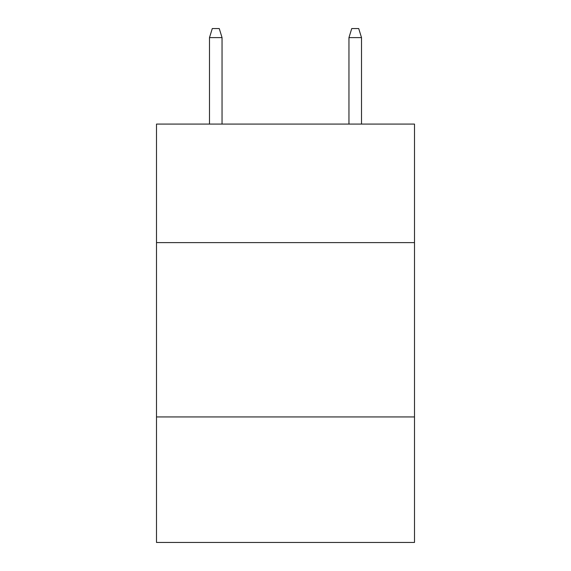 <?xml version="1.0" encoding="UTF-8"?>
<svg xmlns="http://www.w3.org/2000/svg" width="571" height="571" viewBox="0 0 571 571"><rect width="100%" height="100%" fill="white"/><g stroke="black" fill="none" stroke-linecap="round" stroke-linejoin="round"><path stroke-width="0.86" d="M414.496 242.618L414.496 124.078L156.504 124.078L156.504 242.618L414.496 242.618L414.496 542.45L156.504 542.45L156.504 242.618M414.496 416.937L156.504 416.937M222.048 124.078L222.048 37.615L209.493 37.615L209.493 124.078M209.493 37.615L212.284 28.55L219.257 28.55L222.048 37.615M348.952 37.615L351.743 28.55L358.716 28.55L361.507 37.615L348.952 37.615L348.952 124.078M361.507 37.615L361.507 124.078"/></g></svg>
